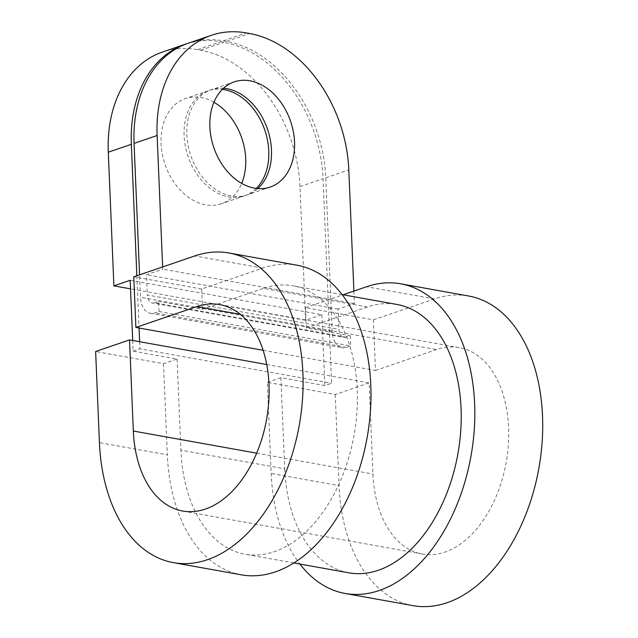 <?xml version="1.0" encoding="UTF-8"?>
<svg xmlns="http://www.w3.org/2000/svg" width="638" height="638" viewBox="0 0 638 638"><rect width="100%" height="100%" fill="white"/><g stroke="black" fill="none" stroke-linecap="round" stroke-linejoin="round"><path stroke-width="0.48" stroke-dasharray="3.19 2.39" d="M263.095 350.286L375.503 370.463L373.382 319.829L305.49 307.652L306.336 327.9L350.27 335.779L346.203 337.175A10.487 6.643 100.2 0 1 343.922 337.374A10.487 6.643 100.2 0 1 338.993 329.375L147.298 294.971A10.487 6.643 100.2 0 0 152.227 302.97L343.922 337.374M346.203 337.175L154.5 302.771A10.487 6.643 100.2 0 1 152.227 302.97M306.336 327.9L367.376 307.006A136.325 86.345 100.2 0 1 396.972 304.454M154.5 302.771L158.575 301.383L158.998 311.504L154.93 312.899A20.974 13.286 100.2 0 1 150.377 313.29A20.974 13.286 100.2 0 1 140.512 297.292L139.57 274.842M367.376 307.006L263.534 288.368L202.501 309.263L158.575 301.383M350.27 335.779L350.693 345.908L346.625 347.303A20.974 13.286 100.2 0 1 342.072 347.694A20.974 13.286 100.2 0 1 332.215 331.696L325.763 177.787A123.74 90.317 71.1 0 0 226.506 41.398L223.308 40.824A123.74 90.317 71.1 0 0 188.234 43.232M353.899 291.072L354.417 303.552L338.148 309.119L338.993 329.375M162.634 266.947L162.722 269.148L146.445 274.723L147.298 294.971M130.176 280.289L321.871 314.694L305.594 320.268L130.535 288.847M213.905 102.255A55.578 40.569 71.1 0 0 185.379 98.603A55.578 40.569 71.1 0 0 164.995 164.325A55.578 40.569 71.1 0 0 221.378 203.769A55.578 40.569 71.1 0 0 241.682 183.401M305.594 320.268L299.988 186.615A123.74 90.317 71.1 0 0 200.731 50.219L197.541 49.644A123.74 90.317 71.1 0 0 162.467 52.053M354.417 303.552L162.722 269.148M338.148 309.119L146.445 274.723M186.886 43.711A123.74 90.317 -108.9 0 1 220.596 41.749L223.786 42.323A123.74 90.317 -108.9 0 1 323.051 178.72L331.624 383.247L324.838 385.575L280.911 377.688L284.731 468.818L180.889 450.181A136.325 86.345 100.2 0 0 244.976 554.183A136.325 86.345 100.2 0 0 354.042 435.252A136.325 86.345 100.2 0 0 293.137 285.816A136.325 86.345 100.2 0 0 263.534 288.368M375.503 370.463L436.536 349.56A104.863 66.424 100.2 0 1 459.304 347.598A104.863 66.424 100.2 0 1 506.157 462.55A104.863 66.424 100.2 0 1 422.26 554.031A104.863 66.424 100.2 0 1 372.967 474.034L369.147 382.904L335.237 394.515L267.346 382.329L271.166 473.46A157.299 99.632 100.2 0 0 299.884 564.032M373.382 319.829L434.414 298.935A157.299 99.632 100.2 0 1 468.571 295.992M305.49 307.652L343.077 294.78M202.501 309.263L201.656 289.014L262.689 268.119A157.299 99.632 100.2 0 1 296.837 265.169M201.656 289.014L133.765 276.828M158.998 311.504L350.693 345.908M335.237 394.515L339.057 485.646L271.166 473.46M132.696 340.477L133.143 351.171L177.077 359.05L163.511 363.7L95.62 351.514M163.511 363.7L167.331 454.822L99.44 442.644M266.708 364.521L369.147 382.904M267.346 382.329L280.911 377.688M133.143 351.171L139.921 348.85L331.624 383.247M256.277 188.409A55.578 40.569 -108.9 0 1 244.442 195.874A55.578 40.569 -108.9 0 1 184.103 135.695A55.578 40.569 -108.9 0 1 208.435 90.708A55.578 40.569 -108.9 0 1 222.367 89.352M223.507 88.259A55.578 40.569 71.1 0 0 211.146 89.783A55.578 40.569 71.1 0 0 190.77 155.505A55.578 40.569 71.1 0 0 247.153 194.941A55.578 40.569 71.1 0 0 257.848 188.569M348.811 572.812A136.325 86.345 100.2 0 1 284.731 468.818M241.268 574.822A157.299 99.632 100.2 0 1 167.331 454.822M177.077 359.05L180.889 450.181M413.001 605.645A157.299 99.632 100.2 0 1 339.057 485.646M136.859 275.768L139.052 328.028M139.626 341.721L139.921 348.85M321.871 314.694L324.838 385.575M332.215 331.696L140.512 297.292M346.625 347.303L154.93 312.899M325.763 177.787L348.819 169.891M197.541 49.644L220.596 41.749M299.988 186.615L323.051 178.72M200.731 50.219L223.786 42.323M240.351 314.351L436.536 349.56M434.414 298.935L366.523 286.749M262.689 268.119L194.797 255.934M256.675 453.163L372.967 474.034M223.308 40.824L246.364 32.929M226.506 41.398L249.562 33.503M150.377 313.29L342.072 347.694M208.435 90.708L185.379 98.603M244.442 195.874L221.378 203.769M234.202 81.887L211.146 89.783M270.209 187.054L247.153 194.941M342.056 294.596L293.137 285.816M293.895 562.963L244.976 554.183M459.304 347.598L219.687 304.597M422.26 554.031L182.635 511.03"/><path stroke-width="0.96" d="M139.57 274.842L134.068 143.391L157.123 135.495A123.74 90.317 -108.9 0 1 211.29 35.337A123.74 90.317 -108.9 0 1 246.364 32.929L249.562 33.503A123.74 90.317 -108.9 0 1 348.819 169.891L353.899 291.072M157.123 135.495L162.634 266.947M132.696 340.477L130.176 280.289L113.899 285.864L108.293 152.211L131.348 144.316A123.74 90.317 -108.9 0 1 185.522 44.158A123.74 90.317 -108.9 0 1 186.886 43.711M130.535 288.847L113.899 285.864M241.682 183.401A55.578 40.569 71.1 0 0 245.71 158.782A55.578 40.569 71.1 0 0 213.905 102.255M185.522 44.158L162.467 52.053A123.74 90.317 71.1 0 0 108.293 152.211M209.87 126.874A55.578 40.569 -108.9 0 1 234.202 81.887A55.578 40.569 -108.9 0 1 294.541 142.067A55.578 40.569 -108.9 0 1 270.209 187.054A55.578 40.569 -108.9 0 1 209.87 126.874M228.946 252.991A157.299 99.632 100.2 0 1 299.222 425.41A157.299 99.632 100.2 0 1 173.376 562.636L241.268 574.822A157.299 99.632 100.2 0 0 367.121 437.596A157.299 99.632 100.2 0 0 296.837 265.169L228.946 252.991A157.299 99.632 100.2 0 0 194.797 255.934L133.765 276.828L135.886 327.454L196.919 306.559A104.863 66.424 100.2 0 1 219.687 304.597A104.863 66.424 100.2 0 1 266.54 419.549A104.863 66.424 100.2 0 1 182.635 511.03A104.863 66.424 100.2 0 1 133.342 431.033L256.675 453.163M135.886 327.454L263.095 350.286M343.077 294.78L366.523 286.749A157.299 99.632 100.2 0 1 400.672 283.806A157.299 99.632 100.2 0 1 470.956 456.234A157.299 99.632 100.2 0 1 345.102 593.46A157.299 99.632 100.2 0 1 299.884 564.032M266.708 364.521L129.522 339.902L95.62 351.514L99.44 442.644A157.299 99.632 100.2 0 0 173.376 562.636M129.522 339.902L133.342 431.033M222.367 89.352A55.578 40.569 -108.9 0 1 268.773 150.887A55.578 40.569 -108.9 0 1 256.277 188.409M257.848 188.569A55.578 40.569 71.1 0 0 271.485 149.962A55.578 40.569 71.1 0 0 223.507 88.259M342.056 294.596L396.972 304.454A136.325 86.345 100.2 0 1 457.877 453.881A136.325 86.345 100.2 0 1 348.811 572.812L293.895 562.963M400.672 283.806L468.571 295.992A157.299 99.632 100.2 0 1 538.847 468.412A157.299 99.632 100.2 0 1 413.001 605.645L345.102 593.46M131.348 144.316L136.859 275.768M139.052 328.028L139.626 341.721M211.29 35.337L188.234 43.232A123.74 90.317 71.1 0 0 134.068 143.391M196.919 306.559L240.351 314.351"/></g></svg>
